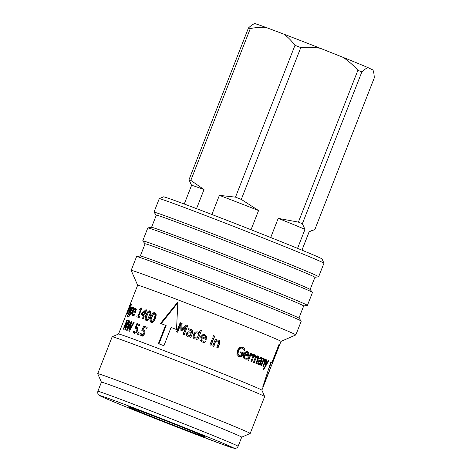 <?xml version="1.0" encoding="UTF-8"?>
<svg xmlns="http://www.w3.org/2000/svg" width="472" height="472" viewBox="0 0 472 472"><rect width="100%" height="100%" fill="white"/><g stroke="black" fill="none" stroke-linecap="round" stroke-linejoin="round"><path stroke-width="0.71" d="M251.045 229.734L258.562 210.542L241.286 199.402L300.788 47.578C307.939 47.058 314.464 47.3 320.364 48.315L343.091 57.354C348.088 60.676 353.021 64.983 357.894 70.287L298.392 222.111L278.22 218.359L270.71 237.528M297.555 248.349L304.989 229.386L302.357 223.746L361.859 71.921C364.307 69.632 366.355 68.198 367.989 67.608L372.939 69.974C373.671 71.691 374.125 74.322 374.29 77.856L314.794 229.681L309.266 231.427L301.933 250.148M278.22 218.359A63.218 0.991 21.4 0 1 304.989 229.386M309.266 231.427A63.218 0.991 21.4 0 1 309.296 231.481L301.974 250.166M254.131 23.812L254.62 23.6A63.549 0.997 21.4 0 1 266.149 27.506L283.926 34.179A63.549 0.997 21.4 0 1 320.364 48.315M343.091 57.354A63.549 0.997 21.4 0 1 367.989 67.608M283.926 34.179C287.737 36.934 291.425 40.651 294.982 45.33L235.487 197.148L219.392 195.343L211.887 214.5M196.541 208.642L204.01 189.573L190.812 180.375L250.313 28.556C256.16 27.405 261.435 27.057 266.149 27.506M357.894 70.287A70.098 1.103 21.4 0 1 361.859 71.921M294.982 45.33A70.098 1.103 21.4 0 1 300.788 47.578M298.392 222.111A70.098 1.103 21.4 0 1 302.357 223.746M235.487 197.148A70.098 1.103 21.4 0 1 241.286 199.402M219.392 195.343A63.218 0.991 21.4 0 1 258.562 210.542M254.609 23.624C252.968 24.208 250.927 25.647 248.473 27.936L188.977 179.755L191.602 185.402M184.257 204.028L191.573 185.348A63.218 0.991 21.4 0 1 204.01 189.573M188.977 179.755A70.098 1.103 21.4 0 1 190.812 180.375M248.473 27.936A70.098 1.103 21.4 0 1 250.313 28.556M158.763 418.044A41.601 0.655 -158.6 0 0 128.06 406.687A41.601 0.655 -158.6 0 0 166.545 422.481A41.601 0.655 -158.6 0 0 205.515 437.037A41.601 0.655 -158.6 0 0 158.763 418.044M138.467 334.583L139.163 332.843L138.219 332.453A76.977 1.209 21.4 0 1 139.175 332.813L138.491 334.559A76.977 1.209 -158.6 0 0 137.529 334.206L138.219 332.453M133.541 322.287A76.977 1.209 21.4 0 1 134.136 322.5L129.422 331.244A76.977 1.209 -158.6 0 0 128.779 331.014L130.921 323.125L127.174 330.441A76.977 1.209 -158.6 0 0 126.626 330.252L129.316 320.795A76.977 1.209 21.4 0 1 129.788 320.954L127.54 328.795L131.281 321.479A76.977 1.209 21.4 0 1 131.824 321.674L129.653 329.645L133.541 322.287L134.125 322.523M130.166 329.851L129.653 329.645M131.812 321.692L131.281 321.479M127.936 328.949L127.54 328.795M129.782 320.978L129.316 320.795M131.375 323.308L130.921 323.125M215.185 339.008L216.294 339.445L215.993 340.212L218.359 340.041C219.675 340.589 220.011 341.722 219.38 343.451L217.633 347.911M218.495 340.082L218.66 340.135C219.993 340.695 220.347 341.834 219.716 343.563L217.97 348.017A76.977 1.209 -158.6 0 0 216.855 347.575L218.778 342.041L217.828 341.079L215.615 341.179L213.604 346.312M216.294 339.445L216.259 340.294M215.615 341.179L213.869 346.395A76.977 1.209 -158.6 0 0 212.736 345.947L215.427 339.079A76.977 1.209 21.4 0 1 216.559 339.527M217.934 341.12L215.881 341.262M212.424 337.917L213.545 338.359L210.854 345.221M213.763 338.424L211.072 345.286A76.977 1.209 -158.6 0 0 209.934 344.837L212.624 337.97A76.977 1.209 21.4 0 1 213.763 338.424L213.545 338.359M203.568 335.45L202.812 335.627L201.721 336.784A75.667 1.186 21.4 0 1 205.279 338.182L205.521 336.666L204.435 335.621L202.854 335.621L201.75 336.772A76.977 1.209 21.4 0 1 205.373 338.194M205.273 341.079L204.783 342.342L203.314 342.294M203.609 342.324L202.329 342.023C200.098 341.091 199.414 339.457 200.27 337.114L202.972 334.506L204.807 334.695L206.559 336.241L206.152 339.521A76.977 1.209 -158.6 0 0 201.408 337.657L201.373 337.669C200.783 339.297 201.208 340.412 202.641 341.002L205.32 341.073A76.977 1.209 21.4 0 1 205.385 341.103L204.889 342.359L203.367 342.3M206.459 336.223L206.04 339.498M201.408 337.657C200.818 339.291 201.255 340.406 202.706 341.008L203.568 341.226M202.972 334.506L204.872 334.695L206.559 336.241M195.213 338.035L194.724 337.757L197.261 337.952L198.789 333.952L197.426 333.002C196.193 332.548 195.219 333.167 194.511 334.854C193.845 336.489 194.057 337.533 195.154 337.987L197.231 337.922M197.261 337.952L198.789 333.952M193.957 338.725L193.072 337.403L193.42 334.477L195.343 332.093L197.703 331.91L199.19 333.031L200.352 330.064L201.491 330.512M196.606 339.622L196.853 338.89L194.458 338.979L192.977 337.344L193.313 334.412L195.255 332.034L197.65 331.869L199.16 332.996L200.323 330.034A76.977 1.209 21.4 0 1 201.479 330.483L197.733 340.041A76.977 1.209 -158.6 0 0 196.576 339.586L196.853 338.89M199.19 333.031L198.865 332.666M188.417 335.415L190.505 335.291L191.107 333.303L188.953 332.789L187.419 333.627L188.239 335.327L190.358 335.208M190.505 335.291L191.107 333.303M189.844 336.978L189.98 336.176L187.201 336.141M188.357 330.017L188.818 328.842L191.62 329.603M187.59 336.324L186.399 335.161L186.428 333.362L188.428 331.822L191.614 332.465L191.65 331.025L190.57 330.341M188.818 328.842L190.806 329.232L192.653 330.542L192.682 332.654L190.847 337.35A76.977 1.209 -158.6 0 0 189.697 336.902L189.98 336.176M191.614 332.465L191.496 330.943L190.393 330.252L188.216 329.94A76.977 1.209 -158.6 0 0 188.145 329.916L188.611 328.736M191.072 330.571L190.393 330.252M188.428 331.822L191.467 332.388M186.399 335.161L186.21 333.256L188.234 331.722M187.408 336.229L186.192 335.055M140.585 310.145L140.916 309.308L141.393 309.39M137.818 317.208L138.184 316.275L139.045 316.564M139.547 316.73L139.181 317.662A76.977 1.209 -158.6 0 0 136.774 316.789L137.14 315.851A76.977 1.209 21.4 0 1 138.007 316.169L140.408 310.039A76.977 1.209 -158.6 0 0 139.541 309.721L139.871 308.883L141.364 307.968A76.977 1.209 21.4 0 1 141.877 308.157L138.644 316.399A76.977 1.209 21.4 0 1 139.547 316.73M139.535 316.759L138.644 316.399M141.871 308.175L141.364 307.968M140.916 309.308L139.871 308.883M141.04 310.293L140.408 310.039M139.039 316.582L138.007 316.169M138.184 316.275L137.14 315.851M136.113 310.216L135.257 309.284L134.496 309.632L133.735 310.924L134.862 311.378A75.667 1.186 21.4 0 1 135.688 311.667M135.7 311.638L135.216 311.443L135.588 310.01M133.735 310.924A76.977 1.209 21.4 0 1 135.216 311.443M136.39 309.738L135.257 309.284M134.107 312.057L134.461 311.213M135.547 309.396L136.125 308.877M133.558 315.597L133.428 314.623M134.667 314.116L134.638 314.104A76.977 1.209 21.4 0 1 134.667 314.116L134.172 315.373L132.903 315.579M134.455 314.659L134.048 314.494L134.638 314.104M132.945 315.597C132.06 315.237 132.071 313.892 132.98 311.573C133.924 309.243 134.815 308.169 135.653 308.346L136.196 309.402L135.364 312.505A76.977 1.209 -158.6 0 0 133.393 311.809C132.768 313.426 132.75 314.352 133.334 314.588L134.048 314.494M131.83 314.069L130.673 313.609C131.104 313.732 131.653 312.942 132.331 311.249C132.968 309.638 133.116 308.753 132.774 308.594L131.906 309.184L130.378 313.083L131.434 313.909M132.555 307.52L132.225 307.384A76.977 1.209 21.4 0 1 132.561 307.496L132.284 308.216L133.57 308.529M130.85 314.346L131.074 313.768M132.284 308.216L133.31 307.532M133.328 307.537L133.293 307.526C133.8 307.809 133.641 309.054 132.803 311.26C131.806 313.638 130.986 314.777 130.349 314.676L130.325 314.665M130.998 314.405L130.006 314.016L128.88 316.889A76.977 1.209 -158.6 0 0 128.543 316.777L132.225 307.384M130.349 314.676L130.006 314.016M127.351 313.573A76.977 1.209 -158.6 0 0 127.186 313.532L130.343 305.467A76.977 1.209 -158.6 0 0 130.018 305.39L130.443 304.31A76.977 1.209 21.4 0 1 131.446 304.57L131.021 305.655A76.977 1.209 -158.6 0 0 130.514 305.508L127.351 313.573M131.399 304.688L130.443 304.31M268.291 360.643L268.704 360.803L263.73 369.623A76.977 1.209 -158.6 0 0 263.252 369.417L264.845 366.762L266.432 359.806A76.977 1.209 21.4 0 1 266.928 360.024L265.647 365.416L268.303 360.62A76.977 1.209 21.4 0 1 268.704 360.803M265.199 365.245L265.647 365.416M266.426 359.829L266.928 360.024M257.181 355.717L257.783 357.257M254.792 354.726L255.446 356.378L256.396 356.738L258.154 356.083L258.78 357.027L256.585 363.641A76.977 1.209 -158.6 0 0 255.907 363.357L257.936 357.829L257.547 357.109L256.225 357.552L254.237 362.667A76.977 1.209 -158.6 0 0 253.505 362.36L255.529 356.832L255.098 356.094L253.735 356.496L251.723 361.629A76.977 1.209 -158.6 0 0 250.945 361.304L253.635 354.442A76.977 1.209 21.4 0 1 254.414 354.761L254.119 355.516L255.724 355.074L256.396 356.738M252.827 356.153L254.154 355.74L255.081 356.089M255.269 357.192L256.438 356.708M257.795 356.655L258.78 357.027M253.334 355.221L254.119 355.516M253.629 354.466L254.414 354.761M252.951 356.201L253.735 356.496M255.458 357.263L256.225 357.552M240.744 351.835L242.702 352.631L241.139 356.625L238.413 356.437M242.142 346.949L244.95 348.967L244.378 350.436A76.977 1.209 -158.6 0 0 244.295 350.401L243.67 349.256L241.611 347.952C240.053 347.451 238.773 348.342 237.77 350.619L237.375 353.67L239.109 355.481M244.213 348.696L243.882 349.546M241.139 356.625L241.876 356.897L240.59 356.979L239.109 356.69L236.95 354.431L237.327 350.46L239.711 347.392L242.838 347.203L244.95 348.967M242.702 352.631L243.446 352.903L241.876 356.897M237.375 353.67L239.487 355.623L241.139 355.947L242.065 353.581A76.977 1.209 -158.6 0 0 240.337 352.879L240.755 351.811A76.977 1.209 21.4 0 1 243.446 352.903M242.307 348.206C240.72 347.693 239.422 348.578 238.419 350.855L238.041 353.911M243.399 347.752L244.118 348.012M177.797 302.912L161.194 323.668M165.566 325.332A76.977 1.209 -158.6 0 0 160.521 323.414L177.85 301.98L176.528 329.544A76.977 1.209 -158.6 0 0 171.07 327.444L163.902 345.74A76.977 1.209 -158.6 0 0 158.391 343.628L165.566 325.332L166.132 325.574L158.964 343.87M129.381 306.682A76.977 1.209 21.4 0 1 129.293 306.57A76.977 1.209 21.4 0 1 129.322 306.552L118.543 334.005M271.412 362.266L268.615 369.393M272.598 362.762L262.768 386.892L270.963 361.806A76.977 1.209 21.4 0 1 271.984 362.307L279.153 344.011A76.977 1.209 21.4 0 1 279.713 344.342L272.545 362.638A76.977 1.209 21.4 0 1 272.633 362.744A76.977 1.209 21.4 0 1 272.598 362.762L271.4 362.295M271.323 362.16L272.545 362.638M279.111 344.106L279.713 344.342M270.934 361.9L271.984 362.307M245.163 352.513L244.195 353.711A75.667 1.186 21.4 0 1 246.909 354.814L247.723 355.115L247.971 353.616L247.204 352.684L245.163 352.513L245.936 352.796L244.962 353.994A76.977 1.209 21.4 0 1 247.723 355.115M244.195 353.711L244.962 353.994M247.204 352.684L245.936 352.796M246.431 358.189L246.16 358.885L244.213 358.761M246.832 351.463L248.815 353.127L248.213 356.336A76.977 1.209 -158.6 0 0 244.62 354.873L243.853 354.59C243.257 356.224 243.505 357.274 244.596 357.746L244.72 357.794M248.001 352.826L247.387 356.03M246.16 358.885L246.986 359.192L245.009 359.056C243.304 358.307 242.879 356.761 243.735 354.419C244.75 352.124 246.048 351.233 247.623 351.758L248.815 353.127M247.428 357.912L246.986 359.192M244.62 354.873C244.024 356.507 244.284 357.564 245.393 358.041L247.434 357.912A76.977 1.209 21.4 0 1 247.481 357.929M252.125 353.894L251.653 355.097M250.508 355.469L249.664 355.156L251.181 354.844L252.089 355.18L250.508 355.469L248.596 360.342A76.977 1.209 -158.6 0 0 247.765 360L250.455 353.139A76.977 1.209 21.4 0 1 251.287 353.475L250.886 354.502L253.01 354.224L252.538 355.428A76.977 1.209 -158.6 0 0 252.496 355.41L252.089 355.18M252.367 353.988L253.01 354.224M250.048 354.189L250.886 354.502M250.449 353.162L251.287 353.475M258.963 363.617L257.96 363.239L258.963 363.617L260.243 363.204L260.986 361.298L259.789 361.121L258.715 362.124L258.963 363.617M258.691 360.744L260.986 361.298M260.874 360.254L260.532 361.127M259.559 363.611L259.411 363.995M260.432 357.109L261.323 358.667M260.998 358.502L259.883 358.083M258.16 364.178L259.199 364.573L258.32 364.591L257.741 363.641L258.013 361.924L259.506 360.213L261.435 360.16L261.6 359.021L261.051 358.519L259.759 358.519A76.977 1.209 -158.6 0 0 259.718 358.508L260.184 357.328L261.458 357.499L262.343 358.466L260.172 365.145A76.977 1.209 -158.6 0 0 259.582 364.897L259.865 364.172L258.821 363.77L257.948 364.254M261.051 358.519L259.995 358.118M259.865 364.172L259.199 364.573M264.532 359.18L264.515 360.047M264.65 360.101L263.24 359.693M265.152 362.071L263.405 366.526A76.977 1.209 -158.6 0 0 262.91 366.313L264.951 360.826L264.68 360.106L263.535 360.59L261.523 365.723A76.977 1.209 -158.6 0 0 260.975 365.487L263.665 358.62A76.977 1.209 21.4 0 1 264.214 358.856L263.919 359.617L265.24 359.068C265.842 359.351 265.807 360.354 265.152 362.071L264.644 361.877M263.358 359.404L263.919 359.617M263.653 358.643L264.214 358.856M262.975 360.378L263.535 360.59M131.664 307.201A76.977 1.209 21.4 0 1 131.983 307.307L127.393 316.405A76.977 1.209 -158.6 0 0 127.127 316.323L128.508 313.544L130.561 306.859A76.977 1.209 21.4 0 1 130.803 306.93L129.216 312.145L131.664 307.201L131.971 307.325M142.09 314.004L143.075 314.405A75.667 1.186 21.4 0 1 144.91 315.084L143.96 314.694L145.364 311.125L142.09 314.004A76.977 1.209 21.4 0 1 143.96 314.694M146.096 311.42L145.364 311.125M145.6 311.219L146.473 310.452M142.131 315.19L142.638 313.898M145.405 315.231L145.022 316.216A76.977 1.209 -158.6 0 0 144.32 315.957L143.087 319.101A76.977 1.209 -158.6 0 0 142.343 318.824L143.576 315.679A76.977 1.209 -158.6 0 0 141.14 314.783L141.641 313.496L145.96 309.691A76.977 1.209 21.4 0 1 146.674 309.951L144.703 314.971A76.977 1.209 21.4 0 1 145.405 315.231M145.4 315.255L144.703 314.971M146.662 309.974L145.96 309.691M142.343 313.78L141.641 313.496M144.308 315.98L143.576 315.679M147.447 319.809L148.81 319.214L147.942 318.86L150.12 313.272L149.559 311.974L148.255 312.594L146.072 318.134L146.621 319.473L147.942 318.86M149.642 317.674L150.597 315.219M150.12 313.272L150.981 313.626L150.474 312.352L149.559 311.974M148.804 312.051L150.426 311.225M146.65 320.588L146.096 318.883M150.066 311.007L149.96 310.959C151.341 311.473 151.406 313.314 150.149 316.488C148.886 319.715 147.577 321.048 146.226 320.488C144.869 320.004 144.833 318.175 146.119 314.995C147.358 311.744 148.639 310.399 149.96 310.959L150.013 310.983M152.308 321.627L153.772 321.072L155.955 315.491L155.359 314.175L154.521 313.833L153.123 314.411L150.946 319.957L151.583 321.326L152.987 320.753L154.332 318.057L155.17 315.166L154.521 313.833M151.984 322.671C150.521 322.146 150.432 320.293 151.718 317.113C152.957 313.862 154.291 312.541 155.719 313.148M155.052 312.871L154.916 312.818C156.427 313.378 156.556 315.249 155.3 318.423C154.037 321.656 152.668 322.96 151.188 322.341C149.695 321.81 149.595 319.951 150.881 316.771C152.12 313.52 153.471 312.204 154.916 312.818L154.987 312.842M176.953 331.981L180.54 322.83L180.168 322.665A76.977 1.209 21.4 0 1 181.761 323.279L182.269 329.368L186.375 325.09L188.003 325.721M180.54 322.83L182.103 323.438M181.248 330.736L181.106 324.512L180.758 324.352L177.673 332.235A76.977 1.209 -158.6 0 0 176.587 331.816L180.168 322.665M183.248 334.418L186.334 326.536L181.649 330.872A76.977 1.209 -158.6 0 0 180.935 330.595L180.758 324.352M186.375 325.09L186.11 324.966A76.977 1.209 21.4 0 1 187.012 325.314A76.977 1.209 21.4 0 1 187.762 325.603L184.18 334.754A76.977 1.209 -158.6 0 0 183.425 334.465A76.977 1.209 -158.6 0 0 182.988 334.294L186.074 326.412M181.968 329.226L186.11 324.966M213.267 335.545L214.542 336.046L214.07 337.25M214.76 336.111L214.288 337.309A76.977 1.209 -158.6 0 0 212.996 336.801L213.468 335.598A76.977 1.209 21.4 0 1 214.76 336.111L214.542 336.046M128.927 320.659L125.34 329.804A76.977 1.209 -158.6 0 0 124.868 329.645L126.708 321.338L123.623 329.226A76.977 1.209 -158.6 0 0 123.31 329.126L126.891 319.975A76.977 1.209 21.4 0 1 127.375 320.134L125.694 327.769L128.531 320.523A76.977 1.209 21.4 0 1 128.927 320.659L128.531 320.523M126.077 327.916L125.694 327.769M127.369 320.163L126.891 319.975M127.062 321.479L126.708 321.338M137.541 324.972L137.948 323.928L136.945 323.521A76.977 1.209 21.4 0 1 139.93 324.618L139.511 325.692A76.977 1.209 -158.6 0 0 137.199 324.842L136.243 327.285L137.735 327.81M137.948 323.928L139.918 324.653M136.201 328.388L136.579 327.421M137.924 329.539L136.325 328.435M137.889 329.527L136.231 328.394L137.216 328.795M135.777 332.601L136.856 332.365M134.874 333.379L134.284 332.671L134.532 332.04M136.243 327.285L137.8 328.447L137.517 330.872L136.154 332.89L134.384 333.262M136.231 328.394L135.098 328.235L136.945 323.521M136.721 332.306L135.883 331.969L136.756 330.583L136.957 329.149M133.83 330.99L133.782 330.966A76.977 1.209 21.4 0 1 133.83 330.984L134.88 332.235L135.883 331.969M134.284 332.671L133.275 332.264L133.782 330.966M134.449 333.291L133.275 332.264M144.113 327.403L144.52 326.353L146.532 327.102L147.175 327.344L146.762 328.394A76.977 1.209 -158.6 0 0 144.019 327.367L143.063 329.81L144.532 330.329M142.762 330.837L143.152 329.845M142.55 335.108L143.807 334.943L144.721 333.574L144.869 332.117L143.252 331.002M144.869 332.117L143.122 330.949L143.989 331.309M142.237 336.206L140.809 335.085L141.317 333.787M143.063 329.81L144.957 331.108L144.774 333.574L143.323 335.557L141.275 335.816M144.52 326.353L143.63 325.993A76.977 1.209 21.4 0 1 147.187 327.32M143.122 330.949L141.783 330.707L143.63 325.993M143.807 334.943L142.957 334.595L143.871 333.226L144.019 331.769M140.485 333.444L140.426 333.421A76.977 1.209 21.4 0 1 140.485 333.444L141.801 334.801L142.957 334.595M140.809 335.085L139.918 334.719L140.426 333.421M141.37 335.852L139.918 334.719M270.662 367.759L261.877 390.179A76.977 1.209 -158.6 0 0 175.372 355.021A76.977 1.209 -158.6 0 0 118.555 334.005L112.188 336.784A81.892 1.286 -158.6 0 0 112.171 336.796L97.71 373.694A81.892 1.286 -158.6 0 0 97.71 373.718A81.892 1.286 -158.6 0 1 158.167 396.037A81.892 1.286 -158.6 0 1 250.195 433.455A81.892 1.286 -158.6 0 1 250.178 433.467L241.705 437.172A75.337 1.186 -158.6 0 0 157.04 402.74A75.337 1.186 -158.6 0 0 101.421 382.184L97.834 391.329C97.486 395.489 99.026 394.81 99.096 395.318L104.377 397.872C114.761 402.427 143.789 414.127 172.451 425.301L221.976 444.187L234.702 448.4C234.513 448.4 236.69 448.896 238.124 446.311A75.337 1.186 -158.6 0 0 153.459 411.891A75.337 1.186 -158.6 0 0 97.834 391.329M272.633 362.744L280.993 341.398A76.977 1.209 -158.6 0 0 194.488 306.228A76.977 1.209 -158.6 0 0 137.659 285.224L129.293 306.57M250.195 433.455L264.656 396.557A81.892 1.286 -158.6 0 0 264.656 396.533A81.892 1.286 -158.6 0 0 172.628 359.139A81.892 1.286 -158.6 0 0 112.188 336.784M314.907 277.318L318.606 276.757A88.441 1.387 -158.6 0 0 318.653 276.734L323.934 263.252A88.441 1.387 -158.6 0 0 323.934 263.228L322.081 258.981A85.166 1.339 -158.6 0 0 226.371 220.094A85.166 1.339 -158.6 0 0 163.513 196.842L159.265 198.694A88.441 1.387 -158.6 0 0 159.247 198.712L153.966 212.199A88.441 1.387 -158.6 0 0 153.978 212.241L156.315 215.167M323.934 263.228A88.441 1.387 -158.6 0 0 224.548 222.843A88.441 1.387 -158.6 0 0 159.265 198.694M318.653 276.734A88.441 1.387 -158.6 0 0 219.262 236.33A88.441 1.387 -158.6 0 0 153.966 212.199M310.139 289.483L314.912 277.3A85.166 1.339 -158.6 0 0 219.203 238.389A85.166 1.339 -158.6 0 0 156.326 215.149L151.553 227.333M140.32 255.995L145.093 243.817A85.166 1.339 -158.6 0 1 207.969 267.052A85.166 1.339 -158.6 0 1 303.679 305.968L307.372 305.425A88.441 1.387 -158.6 0 0 307.419 305.402L312.488 292.457A88.441 1.387 -158.6 0 0 312.476 292.41L310.116 289.454A85.166 1.339 -158.6 0 0 214.424 250.585A85.166 1.339 -158.6 0 0 151.589 227.327L147.848 227.893A88.441 1.387 -158.6 0 0 147.807 227.917L142.733 240.862A88.441 1.387 -158.6 0 0 142.745 240.909L145.081 243.835M312.476 292.41A88.441 1.387 -158.6 0 0 213.102 252.048A88.441 1.387 -158.6 0 0 147.848 227.893M307.419 305.402A88.441 1.387 -158.6 0 0 208.028 264.993A88.441 1.387 -158.6 0 0 142.733 240.862M280.993 341.409L295.832 334.925A88.441 1.387 -158.6 0 0 295.85 334.908L301.254 321.119A88.441 1.387 -158.6 0 0 301.242 321.072L298.882 318.116A85.166 1.339 -158.6 0 0 203.19 279.253A85.166 1.339 -158.6 0 0 140.355 255.989L136.614 256.556A88.441 1.387 -158.6 0 0 136.573 256.579L131.169 270.368A88.441 1.387 -158.6 0 0 131.169 270.397L137.653 285.236M301.242 321.072A88.441 1.387 -158.6 0 0 201.868 280.71A88.441 1.387 -158.6 0 0 136.614 256.556M295.85 334.908A88.441 1.387 -158.6 0 0 196.464 294.504A88.441 1.387 -158.6 0 0 131.169 270.368M152.893 415.242A72.063 1.133 -158.6 0 0 116.879 403.129A72.063 1.133 -158.6 0 0 230.578 447.238A72.063 1.133 -158.6 0 0 152.893 415.242M219.38 343.451L219.716 343.563M136.19 309.656L135.299 309.302M134.119 312.027L132.98 311.573M132.744 311.414L132.331 311.249M133.517 308.889L132.797 308.599M257.659 358.856L258.355 359.115M254.172 355.746L255.069 356.083M255.263 357.859L256.007 358.142M239.87 356.714L240.59 356.979M237.77 350.619L238.419 350.855M241.611 347.952L242.148 348.147M246.408 352.389L247.092 352.643M245.251 358.962L246.059 359.263M247.629 355.398L248.461 355.711M251.21 354.856L252.024 355.156M258.762 360.732L259.789 361.121M258.036 361.865L258.715 362.124M261.411 360.224L262.007 360.455M261.299 358.071L262.343 358.466M146.934 315.326L146.119 314.995M153.772 321.072L152.987 320.753M155.955 315.491L155.17 315.166M151.718 317.113L150.881 316.771M137.511 330.89L136.756 330.583M144.721 333.574L143.871 333.226M309.29 231.492L310.275 231.345M133.942 309.054L132.785 308.599M263.577 359.688L264.662 360.101M261.872 390.167L264.656 396.533M101.415 382.19L97.71 373.718M241.705 437.161L238.124 446.311M303.679 305.968L298.906 318.146"/></g></svg>
